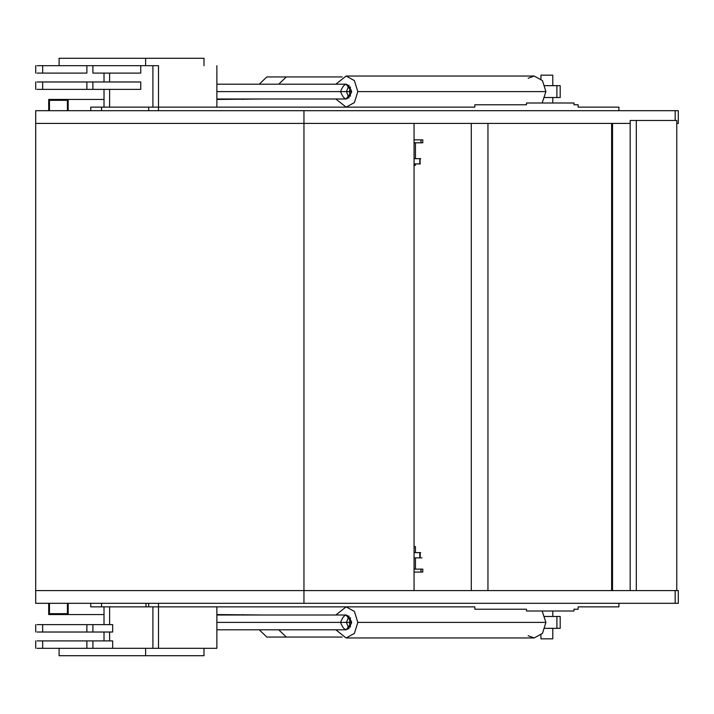 <?xml version="1.0" encoding="UTF-8"?>
<svg xmlns="http://www.w3.org/2000/svg" width="714" height="714" viewBox="0 0 714 714"><rect width="100%" height="100%" fill="white"/><g stroke="black" fill="none" stroke-linecap="round" stroke-linejoin="round"><path stroke-width="1.07" d="M630.176 590.585L35.7 590.585L35.7 592.058L35.7 590.585L303.959 590.585L303.959 603.312L35.7 603.312L35.7 592.058L35.7 603.312L303.959 603.312L303.959 590.585L636.317 590.585L630.176 590.585L630.176 120.461L676.765 120.461L676.765 590.585L636.317 590.585L676.765 590.585L676.765 120.461L636.317 120.461L636.317 590.585L636.317 120.461L630.176 120.461L630.176 590.585L612.523 590.585L612.523 123.415L612.523 590.585M678.3 590.585L676.765 590.585L678.3 590.585L678.3 592.058L678.3 590.585M112.669 632.024L112.669 624.625L37.074 624.625L42.67 624.625L42.67 632.024L37.074 632.024L42.67 632.024L42.67 624.625L86.876 624.625L86.876 632.024L42.67 632.024L86.876 632.024L86.876 624.625L92.9 624.625L92.9 632.024L86.876 632.024L92.9 632.024L92.9 624.625L112.669 624.625L112.669 632.024L92.9 632.024L112.669 632.024M112.669 648.312L112.669 640.904L37.074 640.904L42.67 640.904L42.67 648.312L37.074 648.312L59.092 648.312L42.67 648.312L42.67 640.904L92.9 640.904L92.9 648.312L92.9 640.904L112.669 640.904L112.669 648.312M145.995 606.864L109.608 606.864L109.608 624.625L109.608 606.864L145.995 606.864L101.54 606.864L145.995 606.864L145.995 603.312L145.995 606.864L158.49 606.864L158.49 603.312L158.49 606.864L148.673 606.864L148.673 603.312L148.673 606.864L145.995 606.864M109.608 632.024L109.608 640.904L109.608 632.024M578.153 606.864L578.153 609.229L573.994 609.229L573.994 611.005L526.495 611.005L526.495 609.229L474.828 609.229L474.828 606.864L216.86 606.864L216.877 648.312L59.092 648.312L59.092 655.711L59.092 648.312L145.62 648.312L145.62 655.711L59.092 655.711L145.62 655.711L145.62 648.312L158.49 648.312L158.49 606.864L158.49 648.312L216.877 648.312L216.877 606.864L158.49 606.864L474.828 606.864L474.828 609.229L526.495 609.229L526.495 611.005L573.994 611.005L573.994 609.229L578.153 609.229L578.153 606.864L618.904 606.864L618.904 603.312L618.904 606.864L578.153 606.864L613.362 606.864M104.021 640.904L104.021 632.024L104.021 640.904M104.021 624.625L104.021 606.864L104.021 624.625M101.54 603.312L101.54 606.864L90.749 606.864L90.749 603.312L90.749 606.864L101.54 606.864L101.54 603.312M68.178 614.558L104.021 614.558L48.704 614.558L48.704 603.312L48.704 614.558L68.178 614.558L68.178 603.312L68.178 614.558M216.877 614.558L263.279 615.004L216.877 614.558M278.728 629.81L286.305 637.058L342.22 637.058L266.822 637.058L259.253 629.81L266.822 637.058L286.305 637.058L278.728 629.81M67.411 613.674L67.411 603.312L67.411 613.674L49.471 613.674L67.411 613.674M49.471 603.312L49.471 613.674L49.471 603.312M243.795 615.004L243.331 614.558L243.795 615.004M678.3 603.312L303.959 603.312L675.176 603.312L675.176 590.585L675.176 603.312L678.3 603.312L678.3 592.058L678.3 603.312M152.912 648.312L152.912 606.864L152.912 648.312M203.999 648.312L203.999 655.711L145.62 655.711L203.999 655.711L203.999 648.312M86.876 648.312L86.876 640.904L86.876 648.312M152.912 65.688L152.912 107.136L152.912 65.688M148.673 107.136L148.673 110.688L148.673 107.136L158.49 107.136L101.54 107.136L109.599 107.136L109.608 89.375L109.599 107.136L148.673 107.136M158.49 65.688L158.49 110.688L158.49 65.688L42.67 65.688L59.092 65.688L59.092 58.289L203.999 58.289L203.999 65.688L203.999 58.289L145.62 58.289L145.62 65.688L145.62 58.289L59.092 58.289L59.092 65.688L158.49 65.688M86.876 73.096L86.876 65.688L86.876 73.096L42.67 73.096L42.67 65.688L37.074 65.688L42.67 65.688L42.67 73.096L37.074 73.096L86.876 73.096M92.9 65.688L92.9 73.096L92.9 65.688M140.747 73.096L92.9 73.096L140.747 73.096L140.747 65.688L140.747 73.096M104.021 73.096L104.021 81.976L104.021 73.096M104.021 89.375L104.021 107.136L104.021 89.375M303.959 110.688L675.176 110.688L303.959 110.688L303.959 123.415L35.7 123.415L35.7 121.942L35.7 123.415L303.959 123.415L303.959 110.688L35.7 110.688L35.7 121.942L35.7 110.688L303.959 110.688L303.959 603.312L303.959 110.688M678.3 110.688L675.176 110.688L675.176 120.461L675.176 110.688L678.3 110.688L678.3 123.415L676.765 123.415L678.3 123.415L678.3 110.688M578.153 107.136L618.904 107.136L578.153 107.136L578.153 104.771L578.153 107.136L613.362 107.136M474.828 107.136L216.86 107.136L474.828 107.136L474.828 104.771L526.495 104.771L526.495 102.995L573.994 102.995L573.994 104.771L578.153 104.771L573.994 104.771L573.994 102.995L526.495 102.995L526.495 104.771L474.828 104.771L474.828 107.136L346.12 107.136L354.394 102.584L357.821 91.597L354.394 80.602L346.12 76.05L335.83 84.19L346.12 76.05L354.394 80.602L357.821 91.597L545.898 91.597L357.821 91.597L354.394 102.584L346.12 107.136L335.83 98.996L346.12 107.136L354.394 102.584L357.821 91.597L354.394 80.602L346.12 76.05L335.83 84.19L346.12 76.05L354.394 80.602L357.821 91.597L545.898 91.597L542.158 102.995L545.898 91.597L357.821 91.597L354.394 102.584L346.12 107.136L335.83 98.996L346.12 107.136L354.394 102.584L357.821 91.597L354.394 80.602L346.12 76.05L335.83 84.19L346.12 76.05L354.394 80.602L357.821 91.597L545.898 91.597L357.821 91.597L354.394 102.584L346.12 107.136L335.83 98.996L346.12 107.136L354.394 102.584L357.821 91.597L354.394 80.602L346.12 76.05L335.83 84.19L346.12 76.05L354.394 80.602L357.821 91.597L545.898 91.597L542.158 102.995L545.898 91.597L357.821 91.597L354.394 102.584L346.12 107.136L335.83 98.996L346.12 107.136L354.394 102.584L357.821 91.597L354.394 80.602L346.12 76.05L335.83 84.19L346.12 76.05L354.394 80.602L357.821 91.597L545.898 91.597L357.821 91.597L354.394 102.584L346.12 107.136L335.83 98.996L346.12 107.136L354.394 102.584L357.821 91.597L354.394 80.602L346.12 76.05L335.83 84.19L346.12 76.05L354.394 80.602L357.821 91.597L545.898 91.597L542.158 102.995L545.898 91.597L357.821 91.597L354.394 102.584L346.12 107.136L335.83 98.996L346.12 107.136L354.394 102.584L357.821 91.597L354.394 80.602L346.12 76.05L335.83 84.19L346.12 76.05L354.394 80.602L357.821 91.597L545.898 91.597L357.821 91.597L354.394 102.584L346.12 107.136L335.83 98.996L346.12 107.136L474.828 107.136L346.12 107.136M618.904 107.136L618.904 110.688L618.904 107.136M101.54 110.688L101.54 107.136L90.749 107.136L101.54 107.136L101.54 110.688M68.178 99.442L104.021 99.442L48.704 99.442L48.704 110.688L48.704 99.442L68.178 99.442L68.178 110.688L68.178 99.442M216.877 99.442L263.279 98.996L216.877 99.442M278.728 84.19L286.305 76.942L342.22 76.942L266.822 76.942L259.253 84.19L266.822 76.942L286.305 76.942L278.728 84.19M67.411 100.326L67.411 110.688L67.411 100.326L49.471 100.326L67.411 100.326M49.471 110.688L49.471 100.326L49.471 110.688M243.795 98.996L243.331 99.442L243.795 98.996M630.176 123.415L303.959 123.415L630.176 123.415M109.608 73.096L109.608 81.976L109.608 73.096M140.747 89.375L37.074 89.375L86.876 89.375L86.876 81.976L37.074 81.976L42.67 81.976L42.67 89.375L42.67 81.976L92.9 81.976L86.876 81.976L86.876 89.375L140.747 89.375L140.747 81.976L92.9 81.976L92.9 89.375L92.9 81.976L140.747 81.976L140.747 89.375M216.877 107.136L216.877 65.688L216.877 107.136L158.49 107.136L216.877 107.136M90.749 110.688L90.749 107.136L90.749 110.688M611.63 590.585L611.63 123.415L611.63 590.585M487.957 590.585L487.957 123.415L487.957 590.585M471.294 123.415L471.294 590.585L471.294 123.415M540.944 75.166L552.788 75.166L552.788 85.671L552.788 75.166L540.944 75.166L540.944 78.897L540.944 75.166M552.788 97.515L552.788 102.995L552.788 97.515M540.944 638.834L552.788 638.834L540.944 638.834L540.944 635.103L540.944 638.834M552.788 611.005L552.788 616.485L552.788 611.005M552.788 628.329L552.788 638.834L552.788 628.329M35.7 603.312L303.959 603.312L35.7 603.312L35.7 110.688L35.7 603.312M414.058 590.585L414.058 123.415L414.058 590.585M414.058 572.075L422.313 572.075L420.974 572.075L420.974 569.12L422.313 569.12L414.058 569.12L420.974 569.12L420.974 572.075L414.058 572.075M414.058 546.621L415.441 546.621L415.441 552.627L420.207 552.627L415.441 552.627L420.207 552.627L415.441 552.627L420.207 552.627L419.805 557.893L420.733 557.893M419.43 557.893L415.441 557.893L419.43 557.893M419.805 557.893L414.058 557.893L419.805 557.893L419.805 552.627L414.058 552.627L419.805 552.627L419.805 557.893L414.058 557.893L419.805 557.893L419.805 552.627L414.058 552.627L419.805 552.627L419.805 557.893L414.058 557.893L419.805 557.893L419.805 552.627L414.058 552.627L419.805 552.627L419.805 557.893L414.058 557.893L419.805 557.893L419.805 552.627L414.058 552.627L419.805 552.627L419.805 557.893L414.058 557.893L419.805 557.893L419.805 552.627L414.058 552.627L420.207 552.627L415.441 552.627L420.207 552.627L419.805 557.893L414.058 557.893L419.805 557.893L419.805 552.627L414.058 552.627L420.207 552.627L415.441 552.627L420.207 552.627L420.207 557.893L414.058 557.893L419.805 557.893L419.805 552.627L414.058 552.627L420.207 552.627L415.441 552.627M421.519 557.893L422.01 557.893M414.058 139.846L422.313 139.846L420.974 139.846L420.974 142.809L422.313 142.809L414.058 142.809L420.974 142.809L420.974 139.846L414.058 139.846M415.441 163.925L419.439 163.925L415.441 163.925L419.439 163.925L415.441 163.925L419.439 163.925L415.441 163.925L419.439 163.925L415.441 163.925L419.439 163.925L415.441 163.925L419.439 163.925L415.441 163.925L415.441 165.309L414.058 165.309M419.805 163.925L419.805 158.651L414.058 158.651L419.805 158.651L419.805 163.925L414.058 163.925L419.805 163.925L420.207 158.651L414.058 158.651L419.805 158.651L419.805 163.925L414.058 163.925L419.805 163.925L420.207 158.651L414.058 158.651L419.805 158.651L419.805 163.925L414.058 163.925L419.805 163.925L420.207 158.651L414.058 158.651L419.805 158.651L419.805 163.925L414.058 163.925L419.805 163.925L420.207 158.651L414.058 158.651L419.805 158.651L419.805 163.925L414.058 163.925L419.805 163.925L420.207 158.651L414.058 158.651L419.805 158.651L420.207 163.925L414.058 163.925L419.805 163.925M415.441 158.651L419.43 158.651L415.441 158.651L419.43 158.651L415.441 158.651L419.43 158.651L415.441 158.651L419.43 158.651L415.441 158.651L419.43 158.651L415.441 158.651L419.43 158.651L415.441 158.651L415.441 142.809M420.733 158.651L419.805 158.651L420.733 158.651M420.733 552.627L420.207 552.627M556.893 97.515L544.229 97.515L560.195 97.515L544.229 97.515L560.195 97.515L544.229 97.515L560.195 97.515L544.229 97.515L556.893 97.515L544.229 97.515L556.893 97.515L556.893 85.671L544.229 85.671L560.195 85.671L544.229 85.671L560.195 85.671L544.229 85.671L560.195 85.671L560.195 97.515L556.893 97.515L556.893 85.671L544.229 85.671L556.893 85.671L556.893 97.515L556.893 85.671M528.173 78.272L534.197 76.05L542.47 80.602L545.898 91.597L542.47 80.602L534.197 76.05L542.47 80.602L545.898 91.597L542.47 80.602L534.197 76.05L528.173 78.272L534.197 76.05L542.47 80.602L545.898 91.597L542.47 80.602L534.197 76.05L542.47 80.602L545.898 91.597L542.47 80.602L534.197 76.05L528.173 78.272L534.197 76.05L542.47 80.602L545.898 91.597L542.47 80.602L534.197 76.05L542.47 80.602L545.898 91.597L542.47 80.602L534.197 76.05L528.173 78.272L534.197 76.05L542.47 80.602L545.898 91.597L542.158 102.995M216.877 98.996L346.12 98.996L216.877 98.996L346.12 98.996L216.877 98.996L346.12 98.996L216.877 98.996L346.12 98.996L351.69 91.597C347.977 82.048 344.264 82.048 340.551 91.597C344.264 101.138 347.977 101.138 351.69 91.597C347.977 82.048 344.264 82.048 340.551 91.597C344.264 101.138 347.977 101.138 351.69 91.597L216.877 91.597L351.69 91.597L216.877 91.597L351.69 91.597L346.12 98.996L351.69 91.597C347.977 82.048 344.264 82.048 340.551 91.597C344.264 101.138 347.977 101.138 351.69 91.597C347.977 82.048 344.264 82.048 340.551 91.597C344.264 101.138 347.977 101.138 351.69 91.597L216.877 91.597L351.69 91.597L216.877 91.597L351.69 91.597L216.877 91.597L351.69 91.597L346.12 98.996L351.69 91.597C347.977 82.048 344.264 82.048 340.551 91.597C344.264 101.138 347.977 101.138 351.69 91.597C347.977 82.048 344.264 82.048 340.551 91.597C344.264 101.138 347.977 101.138 351.69 91.597L346.12 98.996L351.69 91.597C347.977 82.048 344.264 82.048 340.551 91.597C344.264 101.138 347.977 101.138 351.69 91.597L346.12 84.19L216.877 84.19M349.039 85.296L346.397 91.597L349.039 85.296L346.397 91.597L349.039 85.296L346.397 91.597L349.039 85.296L346.397 91.597L349.039 97.898M351.69 91.597L346.12 84.19L351.69 91.597L346.12 84.19L351.69 91.597L346.12 84.19L351.69 91.597L216.877 91.597L351.69 91.597M350.503 87.028L349.316 91.597L350.503 87.028L349.316 91.597L350.503 87.028L349.316 91.597L350.503 87.028L349.316 91.597L350.503 96.158M544.229 628.329L556.893 628.329L556.893 616.485L560.195 616.485L544.229 616.485L560.195 616.485L544.229 616.485L560.195 616.485L544.229 616.485L556.893 616.485L544.229 616.485L556.893 616.485L556.893 628.329L556.893 616.485L556.893 628.329L556.893 616.485L556.893 628.329L556.893 616.485L556.893 628.329L556.893 616.485L556.893 628.329L556.893 616.485L556.893 628.329L560.195 628.329L544.229 628.329M542.158 611.005L545.898 622.403L542.47 633.398L534.197 637.95L528.173 635.728L534.197 637.95L542.47 633.398L545.898 622.403L357.821 622.403L354.394 611.416L346.12 606.864L335.83 615.004L346.12 606.864L335.83 615.004L346.12 606.864L335.83 615.004L346.12 606.864L354.394 611.416L357.821 622.403L545.898 622.403L542.47 633.398L534.197 637.95L542.47 633.398L545.898 622.403L357.821 622.403L354.394 633.398L346.12 637.95L335.83 629.81L346.12 637.95L354.394 633.398L357.821 622.403L545.898 622.403L542.47 633.398L534.197 637.95L528.173 635.728L534.197 637.95L542.47 633.398L545.898 622.403L357.821 622.403L354.394 633.398L346.12 637.95L335.83 629.81L346.12 637.95L354.394 633.398L357.821 622.403L354.394 611.416L346.12 606.864L354.394 611.416L357.821 622.403L545.898 622.403L542.47 633.398L534.197 637.95L542.47 633.398L545.898 622.403L357.821 622.403L354.394 633.398L346.12 637.95L335.83 629.81L346.12 637.95L354.394 633.398L357.821 622.403L545.898 622.403L542.47 633.398L534.197 637.95L528.173 635.728L534.197 637.95L542.47 633.398L545.898 622.403L357.821 622.403L354.394 633.398L346.12 637.95L335.83 629.81L346.12 637.95L354.394 633.398L357.821 622.403L354.394 611.416L346.12 606.864L354.394 611.416L357.821 622.403L545.898 622.403L542.47 633.398L534.197 637.95L542.47 633.398L545.898 622.403L357.821 622.403L354.394 633.398L346.12 637.95L335.83 629.81L346.12 637.95L354.394 633.398L357.821 622.403L545.898 622.403L542.158 611.005M351.69 622.403C347.977 612.862 344.264 612.862 340.551 622.403C344.264 631.952 347.977 631.952 351.69 622.403L346.12 615.004L216.877 615.004L346.12 615.004L216.877 615.004L346.12 615.004L216.877 615.004L346.12 615.004L351.69 622.403C347.977 612.862 344.264 612.862 340.551 622.403C344.264 631.952 347.977 631.952 351.69 622.403C347.977 612.862 344.264 612.862 340.551 622.403C344.264 631.952 347.977 631.952 351.69 622.403L346.12 615.004L351.69 622.403L216.877 622.403L351.69 622.403C347.977 612.862 344.264 612.862 340.551 622.403C344.264 631.952 347.977 631.952 351.69 622.403C347.977 612.862 344.264 612.862 340.551 622.403C344.264 631.952 347.977 631.952 351.69 622.403L346.12 615.004L351.69 622.403C347.977 612.862 344.264 612.862 340.551 622.403C344.264 631.952 347.977 631.952 351.69 622.403L216.877 622.403L351.69 622.403L216.877 622.403L351.69 622.403L216.877 622.403L351.69 622.403L346.12 629.81L351.69 622.403M349.039 616.102L346.397 622.403L349.039 628.704L346.397 622.403L349.039 628.704L346.397 622.403L349.039 628.704L346.397 622.403L349.039 616.102M350.503 617.842L349.316 622.403L350.503 626.972L349.316 622.403L350.503 626.972L349.316 622.403L350.503 626.972L349.316 622.403L350.503 617.842M346.12 76.05L534.197 76.05L346.12 76.05L534.197 76.05L346.12 76.05L534.197 76.05L346.12 76.05L534.197 76.05L542.47 80.602L545.898 91.597M335.83 629.81L346.12 637.95L354.394 633.398L357.821 622.403L354.394 633.398L346.12 637.95L335.83 629.81M35.718 648.312L35.718 640.904M35.718 624.625L35.718 632.024M35.718 65.688L35.718 73.096M35.718 89.375L35.718 81.976M422.786 572.075L422.786 569.12M415.441 569.12L415.441 557.893M422.786 139.846L422.786 142.809M560.195 97.515L560.195 85.671L560.195 97.515M474.828 606.864L346.12 606.864L474.828 606.864M346.12 637.95L534.197 637.95L346.12 637.95M560.195 628.329L560.195 616.485L560.195 628.329M346.12 629.81L216.877 629.81L346.12 629.81"/></g></svg>
